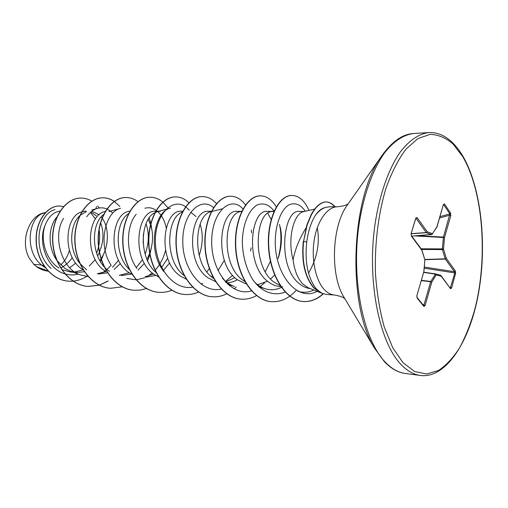 <?xml version="1.0" encoding="UTF-8"?>
<svg xmlns="http://www.w3.org/2000/svg" width="508" height="508" viewBox="0 0 508 508"><rect width="100%" height="100%" fill="white"/><g stroke="black" fill="none" stroke-linecap="round" stroke-linejoin="round"><path stroke-width="0.76" d="M334.537 295.027L326.454 294.437L322.421 293.478L314.179 288.087C305.13 277.374 301.6 261.779 303.594 241.294L306.921 224.847L311.106 214.763C313.506 210.509 315.639 207.569 317.5 205.943C320.675 203.156 323.463 201.828 325.863 201.968L326.149 201.968C323.748 201.828 320.961 203.156 317.786 205.937C315.925 207.569 313.798 210.509 311.398 214.763L307.213 224.854L303.594 241.294L306.711 242.113C308.216 231.267 311.029 222.46 315.157 215.69C318.306 211.43 321.742 208.686 325.457 207.448L329.54 206.775L337.649 206.756C327.539 206.667 317.398 220.466 314.262 239.757C311.08 259.01 315.563 280.448 324.402 289.674C327.558 292.964 330.937 294.748 334.537 295.027C340.093 296.012 343.567 297.294 344.957 298.875M320.611 292.589L313.887 288.068C304.838 277.362 301.308 261.766 303.301 241.281M320.758 292.602L316.598 289.141L314.846 286.995C307.461 275.869 304.749 260.915 306.711 242.113M305.943 228.111C299.358 238.677 295.065 249.282 293.078 259.925C294.475 270.542 297.694 278.555 302.743 283.947L308.299 287.839L322.421 293.478M304.495 211.442L299.326 211.43C283.216 208.896 276.625 266.548 299.415 283.731C302.787 286.531 306.368 288.144 310.153 288.582M314.7 209.08L303.657 211.633C294.24 213.106 287.007 237.477 293.078 259.925M45.403 212.604L44.056 213.011C28.658 216.351 23.806 250.425 41.389 264.947L33.96 264.478L36.513 266.656L46.285 270.345M43.929 265.855L41.389 264.947L45.25 267.71M60.039 211.106C53.442 212.014 48.45 216.776 45.066 225.387C39.992 239.351 45.91 260.09 58.947 268.034M56.852 217.062C48.362 226.428 47.46 247.047 56.629 260.052M57.055 260.668L64.948 268.427L70.021 271.043L76.683 272.51L84.353 271.742M96.361 215.843L90.9 212.033M86.074 211.068L81.978 211.741M81.744 211.823C64.529 216.23 61.951 257.023 82.671 269.583M99.149 214.789L91.891 211.226M86.36 211.607L80.016 215.398M79.667 215.741C69.621 224.981 68.497 249.415 79.692 263.227M80.112 263.76L86.671 269.843M105.207 211.493C87.376 214.274 83.731 257.791 105.264 271.056M103.53 214.598C89.929 224.619 91.383 260.064 109.461 271.336M129.8 211.271C111.468 212.122 106.597 258.528 128.994 272.606L132.15 274.498M128.537 213.614C115.507 221.545 113.83 254.673 129.286 269.386M155.607 211.195C136.931 209.721 130.613 259.213 153.949 274.237L158.509 276.828M155.962 211.188L160.509 211.195L157.62 211.588L155.067 212.617M154.756 212.782C140.31 219.456 138.297 257.626 155.981 272.434M182.753 211.233L181.667 211.233C163.163 209.055 156.648 260.433 180.219 275.952L186.258 279.203M196.018 216.522L190.697 212.185M182.289 212.115C166.51 217.043 164.078 260.833 184.08 275.476M211.423 211.284L208.744 211.277C190.633 209.048 184.347 261.83 207.924 277.762L215.494 281.591M211.245 211.633C194.475 214.198 191.205 263.322 213.087 278.098L213.684 278.53M241.573 211.334L237.287 211.328C219.659 208.998 213.646 263.354 237.179 279.667L246.037 283.934M241.764 211.284L240.481 211.601C223.971 213.582 220.567 264.712 242.64 280.022L244.919 281.597M274.168 211.474L267.437 211.379C250.361 208.979 244.672 264.947 268.122 281.686C271.856 284.601 275.812 286.214 279.984 286.518L281.057 286.588M273.063 211.385L271.189 211.614C255.118 213.277 251.784 266.262 273.895 282.067L280.53 285.814M60.731 267.957C65.316 265.627 69.164 262.185 72.282 257.639M69.736 267.748L75.768 263.074M61.811 269.646L70.987 272.117L76.683 272.51M73.889 272.142L83.09 269.856M89.287 265.989L95.256 259.664M97.599 256.032C103.511 244.424 104.521 233.343 100.622 222.79M99.822 260.572C109.214 248.069 109.639 228.308 102.165 218.186M102.038 218.008L101.213 216.935M97.358 273.742L105.975 271.532M112.516 267.252L118.574 260.267M98.463 274.009L107.461 272.815M114.167 269.361L120.415 263.474M119.202 275.336L129.21 272.758M136.309 267.633L142.513 259.544M145.097 254.159C149.047 243.288 149.352 233.178 146.012 223.831M121.304 275.584L131.235 274.015M138.049 270.065L144.424 263.36M146.964 259.359L149.701 253.378M149.847 252.965C153.181 242.951 153.441 233.591 150.628 224.873M150.501 224.492L148.196 219.488M145.009 276.822L153.613 273.996M161.576 267.545L167.697 258.255M145.637 277.254L155.74 275.406M163.239 270.58L169.678 262.909M199.168 255.53C202.927 244.215 203.238 233.782 200.101 224.231M211.353 276.689L212.535 275.85M217.996 270.637L224.346 260.344M225.444 281.984L234.842 277.666M226.181 282.772C230.022 282.791 233.731 281.788 237.299 279.756M279.489 224.365L279.521 224.511C281.8 235.204 281.311 246.558 278.06 258.578L278.816 256.33C281.756 245.815 282.213 236.049 280.2 227.038M257.639 284.728L267.551 281.229M270.586 279.006L274.803 274.784M308.527 273.114C317.1 258.394 320.021 243.262 317.29 227.711M51.13 268.421C32.074 252.717 37.02 213.811 54.997 209.671M69.367 250.393C67.672 256.375 64.776 261.226 60.687 264.947M33.96 264.478L29.483 258.515C19.539 241.91 28.994 214.586 45.161 212.674M78.334 274.149C73.85 275.279 69.412 275.184 65.011 273.875M64.783 273.806C46.742 268.878 37.643 241.624 45.066 225.387M95.91 208.826L96.463 206.604M97.65 206L99.231 207.988M104.966 250.793L101.46 259.639M101.34 259.874L100.419 261.582M87.516 275.876C81.502 279.857 75.12 281.61 68.37 281.14C51.327 279.984 37.065 261.487 36.297 241.592C35.344 221.647 47.225 205.804 59.423 206.007L63.544 206.527M36.57 266.706L38.081 267.786L48.19 271.177C44.018 270.694 40.151 269.208 36.57 266.706L36.513 266.656M68.282 281.134L68.193 281.127C51.156 279.971 36.894 261.474 36.125 241.586C35.173 221.64 47.053 205.804 59.252 206.007L59.341 206.007M90.43 212.452L95.472 219.024M99.085 229.806C100.355 237.63 99.517 245.453 96.564 253.263M313.804 290.036C308.667 292.506 303.46 292.938 298.183 291.325L297.809 291.211M282.626 286.696C276.923 289.89 271.088 290.57 265.106 288.728C261.175 287.452 257.518 285.071 254.14 281.597M267.767 213.271L271.323 219.824M270.415 261.239L265.297 271.748M227.686 284.258L234.404 286.449C230.035 284.982 226.054 282.251 222.447 278.251M232.626 275.342L225.19 281.699M209.436 268.351L206.896 271.869M163.932 271.704C147.117 251.104 154.235 210.991 170.485 208.134L157.62 211.588M136.868 268.453C125.336 252.686 126.168 225.527 136.258 214.224M144.882 208.229C148.825 207.181 152.571 207.874 156.127 210.299M157.728 211.557C161.823 215.265 164.649 220.682 166.211 227.8M165.532 250.393C163.538 258.127 160.064 264.738 155.111 270.218M152.286 272.955L147.466 276.384M144.583 277.825L136.252 279.819M136.068 279.825L126.676 278.403M107.048 269.475L111.15 265.246C97.441 244.939 105.188 211.525 120.523 208.331M143.415 234.055L143.154 243.027M86.716 216.84C89.732 212.446 93.262 209.645 97.307 208.426C100.565 207.486 103.746 207.664 106.845 208.953M106.998 209.017L110.534 211.112M110.922 211.417L112.605 212.947M105.975 270.37L102.286 272.904M88.081 276.523L80.391 274.923C60.858 268.599 52.432 235.35 63.602 218.383M325.457 207.448L323.793 207.975C320.815 208.966 317.932 211.538 315.157 215.69M189.351 210.147L185.706 206.839M185.553 206.731C172.739 197.383 155.327 213.995 155.385 240.525C155.086 266.998 173.666 290.817 192.792 287.134M201.143 284.258L202.648 283.388M213.652 207.785C201.263 196.183 182.886 212.515 182.772 240.671C182.27 268.751 201.828 293.986 221.437 288.976M229.419 285.756L230.403 285.14M250.59 251.047L251.13 247.821M251.625 232.842L251.32 229.953M242.957 208.991C231.14 195.11 211.969 211.068 211.703 240.862C211.036 270.586 231.483 297.25 251.479 290.874M259.277 287.23L264.592 282.842M274.25 211.277C269.183 204.534 263.442 202.451 257.029 205.035C248.901 209.785 242.659 224.193 242.322 241.922C242.71 255.81 246.037 268.161 252.324 278.981C261.144 291.948 273.806 296.742 285.337 291.948M305.359 211.239C300.507 204.356 294.996 202.248 288.817 204.921C280.93 209.715 275.12 224.949 275.266 242.957C275.622 276.028 298.044 301.892 317.081 291.344M91.897 201.2C88.405 199.098 84.715 198.063 80.835 198.088C65.818 197.993 51.797 217.437 52.794 240.9C53.588 264.357 69.647 285.185 88.055 286.442L99.346 285.223M99.441 285.191L108.242 281.007M114.319 201.352C110.712 198.971 106.871 197.79 102.806 197.815C87.903 197.707 73.958 217.634 75.025 241.687C75.889 265.728 92.005 287.052 110.458 288.303L122.428 286.823M147.637 260.858L149.879 254.381M150.012 253.905L151.447 247.44M152.006 230.41L150.908 223.755M150.8 223.31L149.219 217.957M137.96 201.663C134.201 198.888 130.162 197.51 125.857 197.529C111.1 197.409 97.257 217.83 98.4 242.513C99.333 267.176 115.494 289.014 133.972 290.259L140.278 290.087L146.456 288.544M167.831 207.664L162.909 202.203M162.801 202.108C158.89 198.844 154.648 197.218 150.07 197.225C135.49 197.091 121.774 218.046 122.993 243.376C124.009 268.694 140.202 291.078 158.68 292.31C163.163 292.665 167.551 291.979 171.831 290.265M188.938 202.736C184.88 198.857 180.41 196.914 175.527 196.914C161.169 196.761 147.618 218.269 148.92 244.291C150.019 270.3 166.224 293.256 184.683 294.469C189.427 294.843 194.05 294.024 198.558 292.024M216.478 203.638C212.281 198.958 207.569 196.602 202.336 196.577C188.233 196.406 174.885 218.504 176.276 245.256C177.476 271.996 193.669 295.554 212.077 296.748C217.106 297.136 221.996 296.151 226.739 293.808M234.118 288.881L236.207 286.969M245.535 204.927C241.224 199.187 236.245 196.285 230.594 196.228C216.802 196.037 203.702 218.751 205.2 246.278C206.502 273.787 222.656 297.974 240.976 299.149C246.329 299.555 251.504 298.367 256.502 295.593M276.371 207.067C271.971 199.708 266.656 195.974 260.433 195.859C247.009 195.65 234.213 219.018 235.82 247.358C237.236 275.685 253.314 300.539 271.507 301.689C280.467 302.203 288.614 298.52 295.954 290.633M309.004 210.395C304.635 200.673 298.964 195.694 291.979 195.466C279 195.034 266.776 219.405 268.846 247.968C270.637 276.447 286.226 300.526 303.359 301.523C310.528 301.962 317.195 299.396 323.361 293.827M335.001 206.762C332.289 203.581 329.336 201.987 326.149 201.968M80.74 198.088L80.651 198.088C65.634 197.993 51.613 217.437 52.616 240.894C53.41 264.344 69.463 285.172 87.878 286.429L99.257 285.179M99.358 285.147L108.096 280.968M119.799 206.445L114.332 201.486M114.23 201.416C110.592 198.996 106.724 197.796 102.616 197.815C87.719 197.714 73.774 217.627 74.835 241.681C75.698 265.716 91.815 287.033 110.268 288.29L110.363 288.296M125.762 197.529L125.66 197.529C110.903 197.409 97.06 217.83 98.196 242.5C99.13 267.164 115.297 288.995 133.769 290.239L133.972 290.259M149.968 197.231L149.86 197.231C135.28 197.098 121.564 218.04 122.784 243.37C123.793 268.681 139.992 291.065 158.471 292.291L158.579 292.303M175.419 196.914L175.311 196.914C160.947 196.761 147.396 218.262 148.698 244.285C149.797 270.288 166.002 293.237 184.461 294.456L184.569 294.462M202.222 196.583L202.101 196.583C187.998 196.412 174.65 218.497 176.047 245.25C177.241 271.977 193.434 295.529 211.842 296.729L211.957 296.736M230.473 196.228L230.353 196.228C216.56 196.044 203.454 218.751 204.953 246.266C206.248 273.774 222.409 297.955 240.729 299.129L240.849 299.136M260.306 195.859L260.172 195.859C246.748 195.65 233.953 219.018 235.56 247.345C236.969 275.666 253.054 300.52 271.247 301.663L271.38 301.676M291.846 195.466L291.713 195.472C278.721 195.04 266.497 219.405 268.567 247.961C270.358 276.428 285.947 300.507 303.086 301.504C310.274 301.936 316.96 299.358 323.145 293.751M334.721 206.762C332.003 203.587 329.051 201.987 325.863 201.968M455.613 273.361L451.561 288.068L450.501 288.677L441.23 276.231L436.156 274.841L431.762 282.188L425.075 305.581L423.913 306.457L417.112 298.05L416.922 295.466L423.805 271.805L424.891 259.836L421.843 250.203L411.41 236.188L411.118 233.578L415.823 218.046L417.043 217.551L427.272 231.813L432.537 233.667L436.937 226.701L443.376 204.578L444.462 203.943L450.609 213.182L450.774 215.659L444.513 237.56L443.497 249.066L446.278 258.318L455.378 270.999L455.613 273.361L454.819 272.942L454.412 271.716L455.378 270.999M450.348 288.042L454.819 272.942L424.231 268.18M424.923 259.461L445.199 258.82L442.405 249.574L442.347 248.914L443.497 249.066L442.405 249.574L421.627 249.453M421.145 248.799L442.347 248.914L443.427 237.084L449.891 213.868L450.609 213.182M439.985 216.624L449.891 213.868L443.548 204.514M431.883 234.512L436.988 226.936L443.255 204.991M411.239 233.642L426.256 232.581L415.944 218.148M423.748 305.759L430.651 281.699L435.553 273.933L423.818 272.199L435.426 273.907M451.561 288.068L449.84 287.357M450.501 288.677L440.963 275.514M424.332 267.049L454.412 271.716L445.3 259.048L446.278 258.318L445.3 259.048L424.98 259.69M423.755 272.421L435.165 274.098L436.156 274.841L435.553 273.933L440.633 275.323L441.23 276.231L440.633 275.323L435.654 273.964M414.731 235.915L444.513 237.56L443.427 237.084L417.182 235.718M421.361 280.632L430.651 281.699L431.762 282.188L430.765 281.432L421.443 280.359M439.591 217.989L449.694 215.182L450.774 215.659M425.075 305.581L422.605 304.343M443.44 204.756L444.462 203.943M423.913 306.457L423.602 305.664M417.112 298.05L416.839 295.808M416.922 295.466L423.697 272.167M432.168 234.353L411.734 236.15M424.885 259.918L423.85 271.869M411.721 236.137L431.679 234.55L426.409 232.702L427.272 231.813L426.409 232.702L411.201 233.782M421.85 249.809L424.726 259.315M415.855 218.396L417.043 217.551M415.69 218.484L415.823 218.046M411.41 236.188L411.118 233.578M411.023 233.985L415.868 218.123M428.911 132.582C419.081 133.706 409.143 140.316 400.037 152.337C388.144 169.589 378.803 196.577 374.536 227.667C367.303 283.108 379.686 342.367 400.85 364.28C407.079 370.846 413.575 374.567 420.345 375.45C445.51 378.898 469.83 342.284 478.492 293.319C487.305 244.488 481.267 187.23 462.509 155.562C452.85 139.776 441.649 132.118 428.911 132.582L413.741 133.502C403.746 134.633 393.656 141.173 384.423 153.054C372.364 170.104 362.915 196.748 358.616 227.425C351.339 282.13 363.938 340.633 385.458 362.356C391.789 368.865 398.393 372.567 405.276 373.463L420.345 375.45M462.598 156.413L452.945 143.878C445.776 137.763 438.144 134.601 430.041 134.379L417.811 138.633L405.898 149.244C398.329 159.391 391.7 172.371 385.997 188.176C378.371 213.5 374.612 243.548 375.444 273.355C376.828 292.9 379.774 310.813 384.289 327.095L392.741 347.764L403.098 362.756L414.642 371.538L426.663 374.009L438.531 370.472C446.176 365.354 453.219 357.791 459.645 347.777C465.614 336.614 470.643 323.901 474.745 309.626C488.086 258.394 483.432 191.605 462.598 156.413M347.961 204.159L381.216 156.648C350.73 198.088 346.977 304.59 374.466 348.075L384.41 361.709M347.98 204.133L346.875 205.708C331.794 226.682 330.105 274.733 343.662 296.723L344.64 298.348M381.216 156.648C391.636 141.738 402.476 134.023 413.741 133.502M344.653 298.374L374.466 348.075L384.6 361.95C391.281 368.745 398.177 372.586 405.276 373.463M274.441 210.839L271.189 211.614M265.106 288.734L258.674 286.677M222.053 208.89L211.525 211.563M120.517 208.324L108.979 211.595M97.307 208.42L91.91 209.994M80.391 274.923L70.021 271.043M337.649 206.756C343.262 206.165 346.818 205.13 348.317 203.651M423.799 305.816L416.998 297.409M421.754 249.619L411.321 235.604"/></g></svg>
